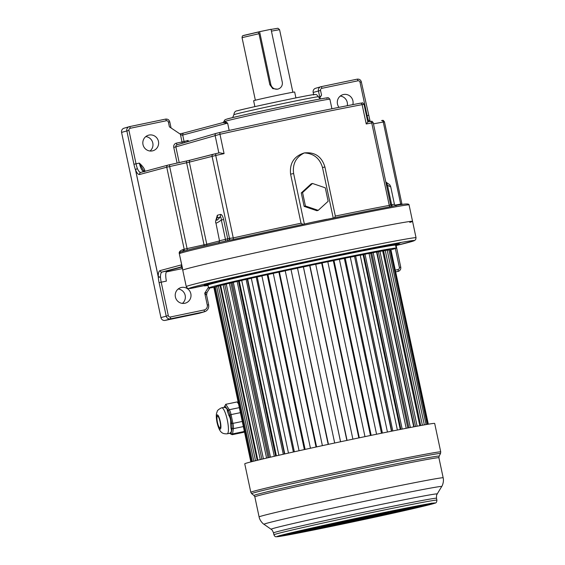 <?xml version="1.0" encoding="UTF-8"?>
<svg xmlns="http://www.w3.org/2000/svg" width="565" height="565" viewBox="0 0 565 565"><rect width="100%" height="100%" fill="white"/><g stroke="black" fill="none" stroke-linecap="round" stroke-linejoin="round"><path stroke-width="0.85" d="M181.852 251.644C180.623 251.715 179.804 252.378 179.395 253.65A117.463 2.013 168 0 1 182.064 252.725A117.463 2.013 168 0 1 188.173 251.079A117.463 2.013 168 0 1 188.562 250.98A117.463 2.013 168 0 1 317.064 222.469A117.463 2.013 168 0 1 409.067 204.926L412.556 221.339A117.463 2.013 168 0 0 310.114 241.071A117.463 2.013 168 0 0 185.553 269.131A117.463 2.013 168 0 0 182.763 270.183A117.463 2.013 -12 0 1 185.553 269.131A117.463 2.013 -12 0 1 310.114 241.071A117.463 2.013 -12 0 1 412.556 221.339A117.463 2.013 -12 0 1 409.766 222.391M207.023 292.402L204.749 293.157L206.543 295.099L207.044 292.395L209.855 287.973M182.269 267.874L186.252 286.596A117.463 2.013 -12 0 1 189.042 285.544A117.463 2.013 -12 0 1 313.603 257.485A117.463 2.013 -12 0 1 416.045 237.752L412.556 221.339M182.552 268.495L179.31 253.671C178.773 251.976 180.058 250.599 183.159 249.539A1.801 1.709 -105 0 1 182.198 251.531M182.304 268.015L181.019 267.083A1.801 1.794 -82.8 0 0 180.419 267.111C180.998 267.125 181.414 266.362 181.676 264.808L181.761 264.78M181.365 267.167L167.24 270.96C165.58 271.906 165.291 275.289 166.378 281.109L161.202 282.189L168.299 315.595A1.801 1.752 -106.3 0 0 170.39 316.993L204.142 309.959A4.195 4.089 -106.3 0 0 207.27 305.022L204.749 293.157L208.457 287.31M175.397 296.978A8.094 7.889 73.7 0 0 185.384 303.137A8.094 7.889 73.7 0 0 190.836 293.758A8.094 7.889 73.7 0 0 180.849 287.606A8.094 7.889 73.7 0 0 175.397 296.978M121.567 132.394L128.933 130.381L136.038 163.793A9.591 2.133 -101.8 0 0 137.401 168.653A1.801 0.932 -23 0 0 135.593 170.03L135.551 170.037A11.385 2.535 -101.8 0 1 133.933 164.26L126.835 130.854A3.595 3.503 -106.3 0 1 129.258 126.687L123.989 128.227A3.595 3.503 73.7 0 0 121.567 132.394L160.933 317.608A3.595 3.503 73.7 0 0 165.114 320.404L198.859 313.37A5.996 5.841 73.7 0 0 199.297 313.264L204.565 311.725A5.996 5.841 -106.3 0 1 204.127 311.831L170.383 318.865A3.595 3.503 -106.3 0 1 166.202 316.068L159.097 282.655A11.385 2.535 -101.8 0 1 158.214 276.666L135.551 170.037A1.801 0.953 -20 0 1 137.401 168.653C138.609 171.336 139.774 172.586 140.89 172.403A1.801 1.709 75 0 0 139.59 174.507C138.326 174.712 136.998 173.222 135.593 170.03L158.257 276.652C158.228 273.086 158.814 271.08 160.022 270.628A1.801 1.709 75 0 0 162.07 272.04L167.24 270.96M178.187 288.99A8.094 7.889 -106.3 0 1 182.396 303.398M145.791 136.596A8.094 7.889 -106.3 0 1 150.008 151.01M219.538 152.818A114.165 1.956 168 0 0 216.289 153.546L219.566 152.811L224.072 153.616A115.966 1.985 168 0 0 215.731 155.474L233.253 237.922A115.966 1.985 -12 0 1 301.025 223.217L302.995 224.376A116.863 1.999 168 0 0 233.112 239.532L228.578 240.393A116.263 1.992 168 0 0 189.388 249.589M233.112 239.532A1.801 0.953 -102.6 0 0 233.253 237.922L229.778 238.317A1.801 1.603 -103.9 0 1 228.648 240.379L228.578 240.393M326.732 219.255A116.263 1.992 168 0 0 310.807 222.575L334.494 217.808A116.863 1.999 -12 0 1 390.33 206.755L392.724 206.176A1.801 1.194 -101.1 0 1 391.623 204.721L394.419 204.233C395.288 205.582 395.895 206.055 396.235 205.646M310.807 222.575L302.995 224.376M301.025 223.217L290.601 174.175C289.45 163.257 294.019 156.173 304.323 152.924C314.867 151.844 321.732 156.54 324.917 167.021L335.342 216.063L334.494 217.808M159.097 282.655L161.202 282.189A9.591 2.133 -101.8 0 1 160.46 277.14A1.801 0.897 175.8 0 1 158.214 276.666L160.46 277.14C160.46 274.138 160.997 272.436 162.07 272.04L180.419 267.111A119.264 2.041 168 0 0 181.132 267.104M166.308 120.755A1.801 0.403 -101.8 0 0 165.559 119.109L129.258 126.687A3.595 3.503 -106.3 0 1 129.519 126.624A1.801 0.403 78.2 0 1 130.275 128.269L166.308 120.755A1.801 1.752 -106.3 0 1 168.398 122.153L169.394 126.843L180.369 134.202L182.064 135.212L182.707 135.056L184.077 141.504L188.138 140.424L187.848 141.653M143.821 170.934L144.866 170.722C144.463 168.631 142.62 166.089 139.336 163.101C140.72 168.744 142.387 171.605 144.336 171.682M143.001 144.591A8.094 7.889 73.7 0 0 152.995 150.742A8.094 7.889 73.7 0 0 158.447 141.37A8.094 7.889 73.7 0 0 148.454 135.212A8.094 7.889 73.7 0 0 143.001 144.591M133.933 164.26L139.336 163.101L142.966 169.542M182.431 143.235A1.801 0.403 78.2 0 1 182.022 141.963L176.442 143.129A3.595 3.503 73.7 0 0 173.759 147.373L175.856 146.886L179.197 162.607M331.923 108.77L329.896 99.235L328.59 97.851C327.057 97.985 331.274 97.018 319.755 99.059C297.586 103.042 230.711 117.576 226.869 119.095C224.99 119.603 224.15 120.26 224.347 121.072L222.963 122.598L227.617 123.121L224.376 121.072M188.364 141.504L188.138 140.424L187.453 141.773M319.536 98.289L321.541 95.125L319.811 97.357L318.879 97.625M319.811 97.357L318.441 90.909A3.595 3.503 -106.3 0 1 320.863 86.742L315.602 88.281A3.595 3.503 73.7 0 0 313.18 92.448L313.632 94.588M340.264 96.057A8.094 7.889 -106.3 0 1 347.305 105.712M368.853 121.715L368.472 120.486A1.801 0.953 -20 0 1 370.033 120.896A1.801 0.953 -20 0 1 370.047 120.938M352.828 104.638A8.094 7.889 73.7 0 0 342.927 94.673A8.094 7.889 73.7 0 0 338.993 107.35M224.658 122.69L224.912 121.411A53.936 0.925 168 0 1 225.527 121.214A53.936 0.925 168 0 1 225.661 121.178A53.936 0.925 168 0 1 282.853 108.289A53.936 0.925 168 0 1 329.896 99.235M295.912 97.9L294.662 92.017A20.976 0.36 168 0 0 276.37 95.542A20.976 0.36 168 0 0 254.123 100.556A20.976 0.36 168 0 0 253.629 100.739L254.879 106.623M277.486 89.199L272.733 88.613L269.837 84.708L270.812 84.425L259.603 31.675L243.692 35.411M258.996 33.716L242.053 37.65C242.23 36.231 242.533 35.574 242.964 35.687L258.226 32.078L258.996 33.716L269.837 84.708M259.603 31.675L271.038 29.288L282.253 82.038A5.996 5.841 -106.3 0 1 278.213 88.98A5.996 5.841 -106.3 0 1 270.812 84.425M373.204 122.739L373.211 122.725C371.502 120.409 372.201 121.482 369.934 121.517L367.787 121.913L366.233 123.982A115.966 1.985 168 0 1 371.742 122.951A1.801 1.518 -100.4 0 0 369.884 121.524A114.165 1.956 168 0 0 367.787 121.913L364.051 104.327L362.123 104.638L366.233 123.982M409.067 204.926C409.286 203.322 403.834 203.739 392.724 206.176L391.524 205.971L390.655 204.784L389.264 205.399L371.742 122.951L373.211 122.725L390.655 204.784A1.801 1.794 -60.6 0 0 392.668 206.183M304.373 224.136L293.616 173.519C292.373 163.998 295.94 157.134 304.323 152.924C313.716 153.454 319.776 158.313 322.495 167.501L324.917 167.021M312.494 183.463L311.209 183.844L301.272 192.933L304.132 206.373L316.923 210.731L318.208 210.357L328.145 201.267L325.285 187.82L312.494 183.463L302.558 192.559L305.418 205.999L318.208 210.357M304.132 206.373L305.418 205.999M301.272 192.933L302.558 192.559M390.464 186.662L387.512 185.377L386.566 185.553M390.683 204.897L391.623 204.721L387.512 185.377L386.46 182.431L385.775 181.838M390.683 186.648L394.419 204.233M220.47 214.439C221.642 214.234 222.695 215.915 223.613 219.495L221.339 220.018C221.169 217.525 220.746 216.557 220.046 217.122L216.918 217.921C215.816 221.247 216.861 220.986 220.046 217.122A3.595 3.312 -104.3 0 0 220.47 214.439L217.341 215.244L216.233 219.015M216.628 218.097L216.918 217.921A3.595 3.312 -104.3 0 0 217.341 215.244M225.463 241.1A1.801 0.487 77.7 0 0 225.449 239.362L221.339 220.018C218.514 222.109 216.72 223.119 215.943 223.041L219.495 240.768L229.51 238.388L212.066 156.328A1.801 1.66 -104.3 0 1 213.316 154.238L216.254 153.553M204.142 285.459L195.144 287.479L204.191 285.657M399.314 244.37L399.194 243.783A99.722 1.709 168 0 0 392.393 244.596L400.755 242.71L388.423 245.281A99.722 1.709 168 0 0 242.251 275.755L234.899 277.429A99.722 1.709 168 0 0 206.472 284.357A99.722 1.709 168 0 0 204.099 285.254L204.226 285.841A99.722 1.709 -12 0 1 206.592 284.944A99.722 1.709 -12 0 1 235.019 278.015L242.371 276.341A99.722 1.709 -12 0 1 388.543 245.867L392.52 245.182A99.722 1.709 -12 0 1 399.314 244.37A99.722 1.709 -12 0 1 396.948 245.259A99.722 1.709 -12 0 1 395.662 245.627L414.11 240.775L415.635 239.687L416.045 237.752M386.799 245.514L391.086 244.539L386.799 245.514M250.662 273.827L243.713 275.289L250.662 273.827M206.762 285.544L208.047 285.367M208.04 285.325L205.06 285.883A99.722 1.709 -12 0 1 204.226 285.841M388.423 245.281L388.543 245.867M392.393 244.596L392.52 245.182M208.075 285.502A99.722 1.709 -12 0 1 206.797 285.685A2.394 2.338 73.7 0 1 206.246 285.65M396.185 248.099L395.564 245.168A95.888 1.646 168 0 0 311.937 261.277A95.888 1.646 168 0 0 210.258 284.181A95.888 1.646 168 0 0 207.977 285.043L208.598 287.973A95.888 1.646 -12 0 1 210.879 287.112A95.888 1.646 -12 0 1 312.558 264.208A95.888 1.646 -12 0 1 396.185 248.099A95.888 1.646 -12 0 1 393.911 248.953A95.888 1.646 -12 0 1 391.15 249.716M234.899 277.429L235.019 278.015M242.251 275.755L242.371 276.341M250.853 461.923L213.845 287.394A95.888 1.646 -12 0 1 208.598 287.973M387.795 250.14L387.745 249.892A87.257 1.497 168 0 0 311.647 264.547A87.257 1.497 168 0 0 219.114 285.396A87.257 1.497 168 0 0 217.045 286.18L217.08 286.349M225.442 284.343A87.257 1.497 -12 0 1 226.275 284.139M231.297 282.91A87.257 1.497 -12 0 1 233.331 282.429M238.536 281.208A87.257 1.497 -12 0 1 241.735 280.466M247.293 279.188A87.257 1.497 -12 0 1 251.319 278.277M257.188 276.956A87.257 1.497 -12 0 1 261.906 275.904M299.069 450.736L261.892 275.84L267.951 274.541A87.257 1.497 -12 0 1 273.283 273.396M310.446 448.236L273.269 273.333L279.4 272.033A87.257 1.497 -12 0 1 285.233 270.797A86.297 1.476 -12 0 0 279.407 272.076M291.3 269.491A87.257 1.497 -12 0 1 297.515 268.156A86.297 1.476 -12 0 0 291.3 269.505M334.685 443.009L297.508 268.1L303.405 266.878A87.257 1.497 -12 0 1 309.684 265.578A86.297 1.476 -12 0 0 303.419 266.92M321.683 263.078A86.297 1.476 -12 0 0 315.722 264.321A87.257 1.497 -12 0 1 321.683 263.057M327.806 261.786A87.257 1.497 -12 0 1 333.308 260.656M339.403 259.406A87.257 1.497 -12 0 1 344.332 258.403A86.297 1.476 -12 0 0 339.41 259.42M354.326 256.418A86.297 1.476 -12 0 0 350.286 257.223A87.257 1.497 -12 0 1 354.538 256.355L391.474 431.215M363.097 254.695A86.297 1.476 -12 0 0 360.237 255.253A87.257 1.497 -12 0 1 363.74 254.547L363.097 254.695L400.246 429.464M369.058 253.523A87.257 1.497 -12 0 1 371.452 253.071M376.594 252.124A87.257 1.497 -12 0 1 377.787 251.905M428.334 424.195L390.902 249.695L428.009 424.251M390.097 249.864L390.902 249.695M427.189 424.386L390.069 249.758L388.918 249.899L426.045 424.583M387.216 250.267L388.918 249.899M424.329 424.887L387.187 250.154L385.245 250.465L422.394 425.233M420.713 425.537L383.579 250.832L385.245 250.465M382.696 251.058L383.586 250.867M419.816 425.706L382.66 250.909L379.97 251.39L417.125 426.201M415.543 426.504L378.395 251.736L379.97 251.39M414.081 426.78L376.954 252.089L378.402 251.771M376.601 252.152A86.297 1.476 -12 0 1 376.954 252.089M413.735 426.843L376.573 252.011L373.183 252.647L410.345 427.493M408.891 427.776L371.735 252.972L373.183 252.647M407.831 427.98L370.689 253.247L371.742 253.007M369.065 253.551A86.297 1.476 -12 0 1 370.689 253.247M406.207 428.291L369.044 253.431L365.018 254.215L402.188 429.082M400.889 429.336L363.733 254.504L365.018 254.215M397.386 430.029L360.216 255.154L355.639 256.058L392.809 430.947M391.7 431.166L354.53 256.319L355.639 256.058M387.442 432.027L350.272 257.132L345.229 258.156L382.399 433.051M381.488 433.235L344.325 258.375L345.229 258.156M376.565 434.238L339.388 259.342L333.979 260.451L371.156 435.354M370.47 435.495L333.301 260.62L333.979 260.451M327.813 261.807A86.297 1.476 -12 0 1 333.308 260.67M364.976 436.632L327.799 261.729L322.128 262.902L359.305 437.811M358.846 437.903L321.676 263.029L322.128 262.902M346.853 440.425L309.684 265.55L315.708 264.243L352.885 439.153M322.396 445.644L285.219 270.741L291.003 269.491L328.463 444.337M267.958 274.583A86.297 1.476 -12 0 1 273.291 273.411M257.188 276.977A86.297 1.476 -12 0 1 261.913 275.925M288.482 453.095L251.305 278.206L256.206 277.104L257.181 276.928L294.344 451.781M247.301 279.202L247.639 279.131A86.297 1.476 -12 0 1 251.326 278.298M278.884 455.256L241.714 280.381L246.114 279.378L247.286 279.152L284.449 453.999M238.479 281.215L239.249 281.066A86.297 1.476 -12 0 1 241.735 280.487M270.473 457.184L233.31 282.331L237.131 281.441L238.472 281.179L275.635 455.997M230.908 282.987L232.088 282.754A86.297 1.476 -12 0 1 233.338 282.458M263.41 458.837L226.247 284.018L229.411 283.256L230.901 282.952L268.057 457.749M224.736 284.485L226.282 284.174M257.824 460.178L220.675 285.396L223.119 284.781L224.729 284.456L261.87 459.204M220.075 285.678L220.703 285.544M253.826 461.16L216.692 286.455L218.373 285.996L220.068 285.643L257.195 460.327M251.489 461.753L214.375 287.161L216.713 286.568M250.938 461.895L213.845 287.394L214.403 287.274M252.386 461.527L215.258 286.872M255.514 460.743L218.373 285.996M260.274 459.585L223.119 284.781M266.574 458.095L229.411 283.256M269.223 457.473L232.088 282.754M274.293 456.308L237.131 281.441M276.391 455.828L239.249 281.066M283.291 454.26L246.114 279.378M284.788 453.921L247.639 279.131M293.376 452L256.206 277.104M304.365 449.57L267.196 274.668M305.121 449.408L267.951 274.541M316.047 447.021L278.87 272.118M316.57 446.908L279.4 272.033M328.18 444.401L291.003 269.491M340.547 441.759L303.363 266.849M340.575 441.752L303.405 266.878M347.065 440.382L309.888 265.472M217.497 416.151A5.996 1.335 78.2 0 1 217.518 416.144A5.996 1.335 78.2 0 1 220.032 421.688A5.996 1.335 78.2 0 1 219.983 427.875A5.996 1.335 78.2 0 1 219.962 427.875A5.996 1.335 78.2 0 1 217.447 422.338A5.996 1.335 78.2 0 1 217.497 416.151M230.372 433.701L230.873 434.005A1.201 1.165 73.7 0 0 229.56 433.313L230.096 432.995C231.481 432.084 231.777 430.53 231 428.334L230.605 423.524C230.937 420.544 230.365 417.86 228.889 415.459L227.314 410.995C227.377 408.841 226.275 407.626 224.008 407.358L224.008 407.358A13.27 2.952 -101.8 0 0 223.987 407.358M230.873 434.005L232.187 428.369L231.791 423.644L229.927 414.851L228.38 410.465L224.905 405.945A14.471 3.22 78.2 0 0 224.863 405.96L224.086 407.337A1.201 1.165 -107.9 0 1 224.079 407.337A1.201 1.165 -107.9 0 0 224.863 405.96L224.651 406.666M227.102 433.821A13.27 2.952 -101.8 0 0 227.165 433.814A13.27 2.952 -101.8 0 0 227.222 433.8A13.27 2.952 -101.8 0 0 227.328 420.099A13.27 2.952 -101.8 0 0 221.748 407.824L224.065 407.344A1.201 1.165 -104.6 0 1 224.051 407.344L224.065 407.344A1.201 1.165 -104.6 0 0 224.905 405.945L225.732 404.307L229.334 409.717L228.38 410.465A1.201 0.826 -10.3 0 1 227.314 410.995M239.313 407.64L229.334 409.717A5.996 1.335 78.2 0 1 231.057 414.604L228.889 415.459M244.009 431.533L232.568 433.92A4.795 1.066 78.2 0 1 232.173 434.704L243.607 432.317A4.795 1.066 -101.8 0 0 244.009 431.533L244.165 430.474M238.536 403.975L237.166 401.92L225.732 404.307M243.338 426.582L233.359 428.658L232.187 428.369A1.201 0.798 -13.6 0 0 231 428.334M240.379 412.662L231.057 414.604L232.921 423.397L230.605 423.524M360.519 437.557A97.088 1.66 -12 0 1 434.683 423.453L440.735 451.908A97.088 1.66 168 0 0 366.572 466.012A97.088 1.66 168 0 0 250.804 492.277L244.751 463.823A97.088 1.66 -12 0 1 360.519 437.557M355.922 518.585L354.495 518.91L355.922 518.585M360.103 517.554L369.475 515.584M374.065 514.623L383.063 512.759M387.463 511.855L396.072 510.11M400.267 509.27L405.614 508.203M357.44 518.331L366.593 516.424L357.44 518.331M370.117 515.69L379.27 513.783L370.117 515.69M382.893 513.027L392.046 511.12L382.893 513.027M395.839 510.329L404.985 508.422L395.839 510.329M352.306 519.835L363.507 517.328L352.306 519.835M364.983 517.187L376.191 514.68L364.983 517.187M377.752 514.524L388.96 512.017L377.752 514.524M390.698 511.826L401.906 509.319L390.698 511.826M351.275 520.132L360.428 518.225L351.275 520.132M363.959 517.491L373.105 515.584L363.959 517.491M376.728 514.828L385.881 512.921L376.728 514.828M346.14 521.636L357.341 519.129L346.14 521.636M358.817 518.988L370.026 516.481L358.817 518.988M352.864 519.284L341.656 521.792L352.864 519.284M350.018 520.118L338.809 522.625L350.018 520.118M347.15 520.958L335.942 523.465L347.15 520.958M344.24 521.806L333.039 524.313L344.24 521.806M329.981 524.059L339.134 522.152L329.981 524.059M327.135 524.885L336.288 522.978L327.135 524.885M324.268 525.725L333.421 523.819L324.268 525.725M321.365 526.573L330.518 524.666L321.365 526.573M314.514 527.456L325.052 525.118M322.559 525.846L311.357 528.353L322.559 525.846M319.691 526.679L308.49 529.186L319.691 526.679M301.428 530.422L308.426 528.826M345.554 520.655L355.321 518.564M336.465 522.618L341.712 521.481M395.571 270.056L398.035 269.54A1.801 1.752 -106.3 0 0 399.377 267.422L395.359 248.501M160.022 270.628L181.676 264.808L179.31 253.671M182.424 268.58L166.308 271.942M207.27 305.022L208.598 304.782A5.996 5.841 -106.3 0 1 204.565 311.725C207.715 310.489 209.078 308.172 208.64 304.761L206.571 295.029M399.377 267.422L400.705 267.181A3.595 3.503 -106.3 0 1 398.021 271.412L395.952 271.843M396.157 245.535L400.755 267.16C401.009 269.201 400.19 270.6 398.283 271.348L398.021 271.412A1.801 0.403 -101.8 0 0 398.035 269.54M293.616 173.519L290.601 174.175M335.342 216.063A115.966 1.985 -12 0 1 389.264 205.399A1.801 1.518 79.6 0 0 390.33 206.755M364.051 104.327C361.953 101.954 363.507 103.056 360.392 103.183C329.233 109.045 266.673 122.089 220.378 132.372A1.801 0.819 77.5 0 0 220.378 132.372A114.165 1.956 168 0 1 360.35 103.197A1.801 1.434 79.3 0 1 360.392 103.183A1.801 1.434 79.3 0 1 362.123 104.638A115.966 1.985 168 0 0 219.962 134.272L175.856 146.886A1.801 1.752 73.7 0 1 177.071 144.802L177.071 144.802A1.801 1.752 73.7 0 1 177.198 144.774M224.072 153.616L219.962 134.272A1.801 0.819 77.5 0 1 220.378 132.372L216.324 133.333A1.801 1.752 -106.3 0 1 216.452 133.298L220.364 132.38M213.174 154.273L190.582 160.043A1.801 1.66 75.7 0 0 190.511 160.065L216.275 153.546A1.801 0.953 -102.6 0 1 216.289 153.546A1.801 0.953 -102.6 0 0 215.731 155.474L189.332 162.134L206.769 244.193L219.524 240.937M228.331 240.464A1.801 1.66 75.7 0 0 229.51 238.388L229.778 238.317M183.159 249.539L184.197 249.264L166.753 167.205L139.59 174.507M183.357 251.192A1.801 1.709 75 0 0 184.197 249.264L187.086 248.586A1.801 0.819 -102.5 0 1 186.994 250.203M160.933 317.608L168.299 315.595M170.39 316.993A1.801 0.403 78.2 0 1 170.383 318.865L165.114 320.404M198.859 313.37L204.127 311.831A1.801 0.403 -101.8 0 0 204.142 309.959M128.933 130.381A1.801 1.752 -106.3 0 1 130.275 128.269M183.872 142.818A1.801 1.702 -104.9 0 0 184.077 141.504L182.022 141.963L180.369 134.202M177.099 163.073L173.759 147.373M144.866 170.722L144.986 171.294M176.442 143.129A1.801 0.403 -101.8 0 0 177.17 144.774M218.846 152.974L215.11 135.416A1.801 1.752 -106.3 0 1 216.324 133.333L177.071 144.802M229.171 130.437L227.617 123.121L182.707 135.056A1.801 1.702 75.1 0 1 183.907 132.98L223.041 122.577M180.129 134.032A1.801 0.403 -101.8 0 0 179.896 133.87A1.801 0.403 -101.8 0 0 179.889 133.87L183.907 132.98A1.801 1.702 75.1 0 1 183.999 132.959M183.844 132.994L179.903 133.87M321.541 95.125L320.546 90.435L313.18 92.448M366.48 115.747L367.109 115.62A9.591 2.133 78.2 0 0 368.472 120.486A1.801 0.968 -16.9 0 1 370.061 120.974A1.801 0.968 -16.9 0 1 370.089 121.143M320.546 90.435A1.801 1.752 -106.3 0 1 321.888 88.324L357.92 80.809A1.801 1.752 -106.3 0 1 360.011 82.208L367.109 115.62L368.444 115.373M321.132 86.671L320.863 86.742A3.595 3.503 -106.3 0 1 321.125 86.678L357.158 79.164L321.132 86.671A1.801 0.403 78.2 0 1 321.888 88.324M357.92 80.809A1.801 0.403 -101.8 0 0 357.165 79.164C359.326 78.931 360.731 79.863 361.381 81.946L360.011 82.208M361.339 81.967L370.033 120.896A1.801 1.801 0 0 1 370.068 120.981L370.216 121.461M225.823 122.866L225.859 122.125M326.641 98.282A52.142 0.89 168 0 0 287.677 105.478A52.142 0.89 168 0 0 227.01 119.06M233.882 114.737C234.178 112.195 235.351 110.874 237.406 110.782C240.584 109.554 291.971 98.409 308.603 95.436C317.177 93.896 314.451 94.63 315.856 94.581C316.329 94.327 317.177 95.061 318.392 96.77A43.201 0.742 168 0 0 280.657 104.045A43.201 0.742 168 0 0 234.906 114.356A43.201 0.742 168 0 0 234.779 114.391A43.201 0.742 168 0 0 233.882 114.737L232.632 117.605M313.476 94.906A39.656 0.678 168 0 0 283.75 100.401A39.656 0.678 168 0 0 237.667 110.719M277.196 28.398L271.066 29.408L277.945 28.25L279.576 29.677L271.433 31.131M400.966 204.742A1.801 1.434 79.3 0 1 400.691 204.057L383.247 121.998A1.801 1.434 -100.7 0 0 381.516 120.55C383.183 120.762 382.392 119.208 384.454 121.807L373.451 123.848M394.921 205.144L401.892 203.866L384.454 121.807M333.258 218.118L322.495 167.501M190.447 160.079L187.043 160.863A1.801 0.819 -102.5 0 0 187.029 160.87L168.052 165.1A1.801 1.709 -105 0 0 167.96 165.121L170.065 164.627A1.801 0.819 77.5 0 0 170.065 164.627A1.801 0.819 77.5 0 0 169.648 166.527L187.086 248.586L206.769 244.193A1.801 1.66 -104.3 0 1 206.621 245.422M204.099 246.015A1.801 0.819 77.5 0 0 204.057 244.822L186.612 162.769A1.801 0.819 -102.5 0 1 187.029 160.87L190.511 160.065A1.801 1.66 75.7 0 0 189.332 162.134L166.753 167.205A1.801 1.709 -105 0 1 167.96 165.121L140.84 172.41M223.613 219.495L227.73 238.84A1.801 1.66 -104.3 0 1 226.911 240.775M169.733 121.913L168.398 122.153M129.519 126.624L165.552 119.109C167.713 118.876 169.119 119.808 169.775 121.892L171.061 127.958M186.252 286.596C188.42 289.273 186.16 288.192 190.405 288.475A2.394 2.366 -96.1 0 0 190.652 288.44A115.069 1.97 -12 0 1 191.987 287.366A115.069 1.97 -12 0 1 326.987 257.167A115.069 1.97 -12 0 1 411.306 241.672A115.069 1.97 -12 0 1 395.662 245.648M207.998 285.537A2.394 1.999 -100.5 0 0 208.061 285.523A2.394 1.999 -100.5 0 0 208.082 285.523L207.037 285.65M190.405 288.475L196.041 287.394A2.394 0.537 78.2 0 1 196.041 287.394L190.652 288.44M220.251 429.132A7.281 1.617 -101.8 0 0 220.301 421.554A7.281 1.617 -101.8 0 0 217.228 414.894A7.281 1.617 -101.8 0 0 217.179 422.465A7.281 1.617 -101.8 0 0 220.251 429.132M230.435 433.8A1.201 1.187 140.4 0 0 230.336 433.659L229.51 433.327L227.165 433.814C222.151 434.019 219.474 432.656 216.995 422.316C216.176 417.775 216.084 414.59 216.713 412.747C217.716 411.405 215.894 410.889 221.268 407.944L221.748 407.824A13.27 2.952 -101.8 0 0 221.699 407.838M242.251 421.455L232.921 423.397A5.996 1.335 78.2 0 1 233.359 428.658L232.568 433.92A1.201 1.003 -171.5 0 1 231.304 433.539A1.201 1.095 52.9 0 0 230.096 432.995M254.843 496.868A94.094 1.61 -12 0 1 367.038 471.415A94.094 1.61 -12 0 1 438.906 457.742L443.172 477.806A94.094 1.61 168 0 0 371.304 491.479A94.094 1.61 168 0 0 259.102 516.933L254.843 496.868L253.996 495.505A94.645 1.624 -12 0 1 366.84 469.882A94.645 1.624 -12 0 1 439.132 456.153L440.502 453.547A96.53 1.653 168 0 0 366.77 467.552A96.53 1.653 168 0 0 251.679 493.683L250.804 492.277M441.703 486.522A90.852 1.554 168 0 0 372.314 499.693A90.852 1.554 168 0 0 263.989 524.292L271.108 529.257A84.919 1.455 -12 0 1 372.356 506.261A84.919 1.455 -12 0 1 437.218 493.944L441.703 486.522C442.084 486.267 444.161 481.832 443.172 477.806M273.933 534.808C274.611 536.284 275.388 536.927 276.257 536.75L290.029 534.617L338.569 524.899A80.908 1.384 168 0 0 433.129 503.733A80.908 1.384 168 0 0 373.253 514.764A80.908 1.384 168 0 0 278.7 535.931A80.908 1.384 168 0 0 338.576 524.899L402.909 510.986L434.979 503.147C436.131 503.083 436.773 502.094 436.9 500.166A83.302 1.427 168 0 0 373.267 512.271A83.302 1.427 168 0 0 273.933 534.808L273.531 532.901A83.302 1.427 -12 0 1 372.865 510.365A83.302 1.427 -12 0 1 436.491 498.266C436.413 493.513 437.148 494.742 437.218 493.944M372.928 514.863A79.383 1.363 168 0 0 280.148 535.627A79.383 1.363 168 0 0 338.901 524.8A79.383 1.363 168 0 0 431.681 504.036A79.383 1.363 168 0 0 372.928 514.863M431.441 503.464A77.949 1.335 -12 0 1 339.113 524.242A77.949 1.335 -12 0 1 280.261 535.599M423.404 504.806A75.788 1.3 -12 0 1 339.424 523.409A75.788 1.3 -12 0 1 288.15 533.558M228.663 240.379C202.602 246.248 186.838 250.055 181.379 251.792M144.584 171.704L142.945 169.493M318.392 96.77L320.708 98.889M279.576 29.677L292.875 92.25M242.053 37.65L255.359 100.224M277.443 89.206L278.213 88.98M401.892 203.866L402.195 204.544M386.418 182.396C390.267 185.377 389.264 183.696 390.676 186.648M219.495 240.768C219.248 242.35 218.888 243.028 218.415 242.802M170.065 164.627L187.029 160.87M216.6 218.147C215.766 220.06 215.463 221.621 215.682 222.822M205.957 285.706L208.082 285.523M230.456 433.835L232.173 434.704M253.996 495.505L251.679 493.683M440.735 451.908L440.502 453.547M438.906 457.742L439.132 456.153M436.9 500.166L436.491 498.266M273.531 532.901C271.666 528.529 271.504 529.956 271.108 529.257M259.102 516.933C259.844 521.015 263.537 524.221 263.989 524.292M432.034 503.132L372.914 514.863C326.535 524.419 276.08 536.121 278.969 536.023L279.583 535.535"/></g></svg>
